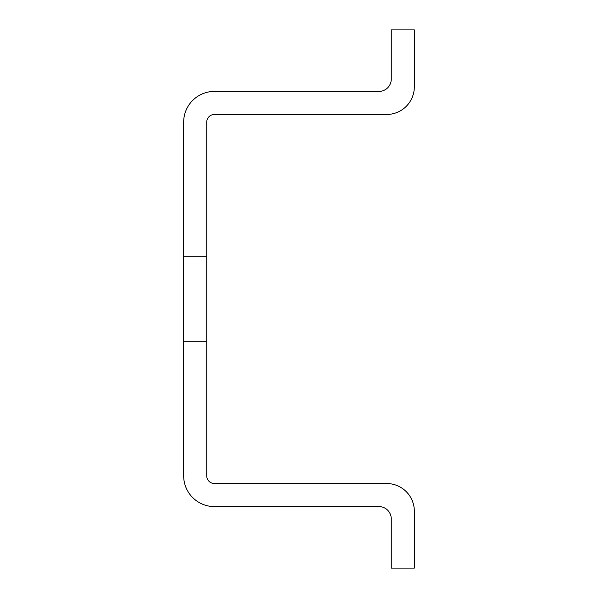<?xml version="1.0" encoding="UTF-8"?>
<svg xmlns="http://www.w3.org/2000/svg" width="598" height="598" viewBox="0 0 598 598"><rect width="100%" height="100%" fill="white"/><g stroke="black" fill="none" stroke-linecap="round" stroke-linejoin="round"><path stroke-width="0.9" d="M206.736 341.286L183.668 341.286L183.668 475.836A30.752 30.752 0 0 0 214.428 506.588L378.96 506.588A12.304 12.304 0 0 1 391.264 518.892L391.264 568.1L414.332 568.1L414.332 511.208A27.68 27.68 0 0 0 386.652 483.528L214.428 483.528A7.692 7.692 0 0 1 206.736 475.836L206.736 122.164A7.692 7.692 0 0 1 214.428 114.472L386.652 114.472A27.68 27.68 0 0 0 414.332 86.792L414.332 29.9L391.264 29.9L391.264 79.108A12.304 12.304 0 0 1 378.96 91.412L214.428 91.412A30.752 30.752 0 0 0 183.668 122.164L183.668 256.714L206.736 256.714M183.668 341.286L183.668 256.714"/></g></svg>
